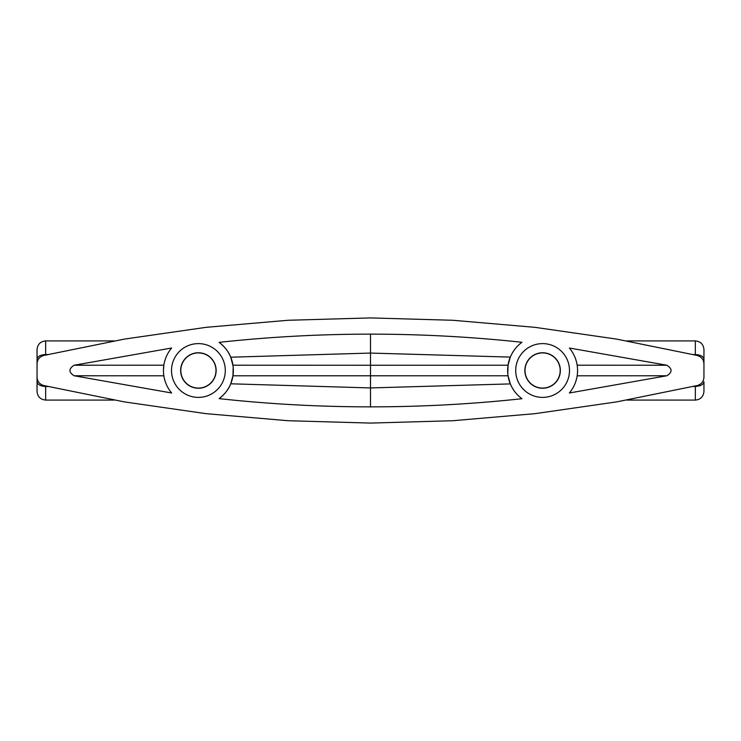 <?xml version="1.0" encoding="UTF-8"?>
<svg xmlns="http://www.w3.org/2000/svg" width="741" height="741" viewBox="0 0 741 741"><rect width="100%" height="100%" fill="white"/><g stroke="black" fill="none" stroke-linecap="round" stroke-linejoin="round"><path stroke-width="1.11" d="M577.322 366.443L577.156 365.202L666.891 365.239L569.366 348.011L570.051 348.844M569.366 348.011A34.957 34.957 0 0 1 569.366 392.989L570.051 392.156M666.891 365.239C672.43 368.749 672.43 372.251 666.891 375.761L577.156 375.798L577.248 375.15M703.95 363.868L703.95 377.132C703.672 381.458 701.449 384.255 697.3 385.515L616.54 401.909L534.974 413.663L452.871 420.721L370.5 423.083L288.138 420.731L206.044 413.663L124.46 401.909L43.7 385.515C39.551 384.255 37.328 381.458 37.05 377.132L37.05 363.868C37.328 359.542 39.551 356.745 43.7 355.485L124.46 339.091L206.044 327.337L288.138 320.269L370.5 317.917L452.871 320.279L534.974 327.337L616.54 339.091L697.3 355.485C701.449 356.745 703.672 359.542 703.95 363.868L703.95 349.52C703.422 344.315 700.56 341.444 695.345 340.916L626.867 340.916M560.353 370.5A17.747 17.747 0 0 0 542.607 352.753A17.747 17.747 0 0 0 524.86 370.5A17.747 17.747 0 0 0 542.607 388.247A17.747 17.747 0 0 0 560.353 370.5M569.496 370.5A26.889 26.889 0 0 0 542.607 343.611A26.889 26.889 0 0 0 515.708 370.5A26.889 26.889 0 0 0 542.607 397.389A26.889 26.889 0 0 0 569.496 370.5M216.14 370.5A17.747 17.747 0 0 0 198.393 352.753A17.747 17.747 0 0 0 180.647 370.5A17.747 17.747 0 0 0 198.393 388.247A17.747 17.747 0 0 0 216.14 370.5M225.292 370.5A26.889 26.889 0 0 0 198.393 343.611A26.889 26.889 0 0 0 171.504 370.5A26.889 26.889 0 0 0 198.393 397.389A26.889 26.889 0 0 0 225.292 370.5M693.289 354.559L695.345 354.559C700.532 354.856 703.404 356.412 703.95 359.228L703.95 375.354M693.289 386.441L695.345 386.441L695.345 400.084C700.56 399.556 703.422 396.685 703.95 391.48L703.95 381.8C703.404 384.598 700.532 386.144 695.345 386.441L695.345 385.968M666.891 375.761L569.366 392.989M370.5 333.959L370.491 353.068L510.317 357.097L508.048 365.22L370.5 365.257L370.491 353.068L230.729 357.199C228.7 351.808 224.838 346.862 219.141 342.361C269.446 336.886 319.899 334.145 370.5 334.145C421.129 334.145 471.619 336.859 521.96 342.286A34.957 34.957 0 0 0 521.96 398.714C516.949 395.12 513.068 390.183 510.317 383.903L370.491 387.932L230.729 383.801C228.7 389.192 224.838 394.138 219.141 398.639C269.446 404.114 319.899 406.855 370.5 406.855C421.129 406.855 471.619 404.141 521.96 398.714M171.634 392.989L74.109 375.761C68.57 372.251 68.57 368.749 74.109 365.239L171.634 348.011A34.957 34.957 0 0 0 171.634 392.989L170.949 392.156M171.634 348.011L170.949 348.844M74.109 375.761L163.844 375.798L163.678 374.557M163.437 370.5L163.844 365.202L74.109 365.239M219.141 398.639A34.957 34.957 0 0 0 219.141 342.361M230.729 383.801L232.952 375.789L508.048 375.78L510.317 383.903M521.96 342.286C516.949 345.88 513.068 350.817 510.317 357.097M508.048 375.78L507.891 374.613M507.798 373.779L508.048 365.22M230.729 357.199L233.082 366.1M233.193 367.175L232.952 375.789M232.952 365.211L370.5 365.257L370.5 407.041M47.924 386.487L45.655 386.478C40.468 386.172 37.596 384.616 37.05 381.791L37.05 375.4M47.924 354.513L45.655 354.522L45.655 340.916C40.44 341.444 37.578 344.315 37.05 349.52L37.05 391.48C37.578 396.685 40.44 399.556 45.655 400.084L45.646 385.968M37.05 363.868L37.05 359.172C37.596 356.375 40.468 354.819 45.655 354.522L45.646 355.032M180.813 370.5A17.589 17.589 0 0 1 198.393 352.911A17.589 17.589 0 0 1 215.983 370.5A17.589 17.589 0 0 1 198.393 388.089A17.589 17.589 0 0 1 180.813 370.5M525.017 370.5A17.589 17.589 0 0 1 542.607 352.911A17.589 17.589 0 0 1 560.187 370.5A17.589 17.589 0 0 1 542.607 388.089A17.589 17.589 0 0 1 525.017 370.5M695.345 340.916L695.345 355.032M114.133 340.916L45.655 340.916M695.345 400.084L626.867 400.084M114.133 400.084L45.655 400.084"/></g></svg>
